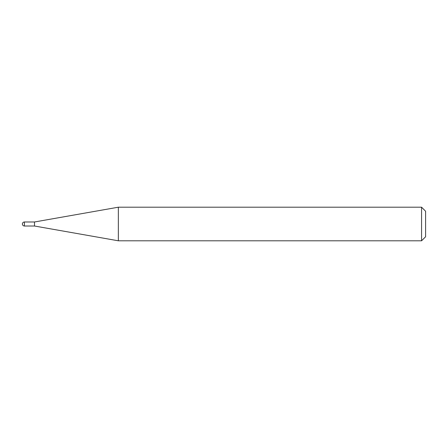 <?xml version="1.0" encoding="UTF-8"?>
<svg xmlns="http://www.w3.org/2000/svg" width="448" height="448" viewBox="0 0 448 448"><rect width="100%" height="100%" fill="white"/><g stroke="black" fill="none" stroke-linecap="round" stroke-linejoin="round"><path stroke-width="0.67" d="M34.496 226.016L34.496 221.984L118.35 207.2L118.35 240.8L34.496 226.016L24.416 226.016L24.416 221.984A2.016 2.016 0 0 0 22.4 224A2.016 2.016 0 0 0 24.416 226.016M421.568 207.2L425.6 211.232L425.6 236.768L421.568 240.8L421.568 207.2L118.35 207.2M421.568 240.8L118.35 240.8M34.496 221.984L24.416 221.984"/></g></svg>

